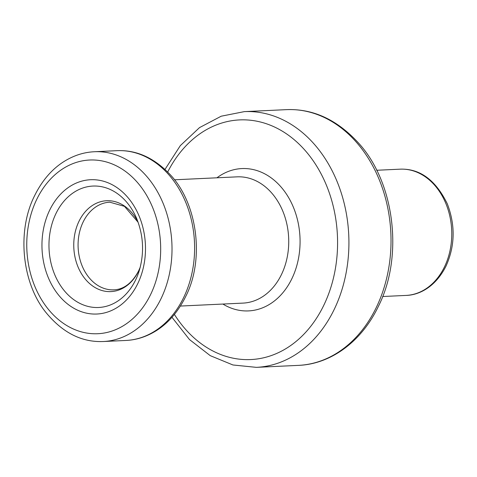 <?xml version="1.0" encoding="UTF-8"?>
<svg xmlns="http://www.w3.org/2000/svg" width="477" height="477" viewBox="0 0 477 477"><rect width="100%" height="100%" fill="white"/><g stroke="black" fill="none" stroke-linecap="round" stroke-linejoin="round"><path stroke-width="0.72" d="M49.62 210.268A67.221 51.731 87.3 0 1 120.836 190.532A67.221 51.731 87.3 0 1 137.823 283.481A67.221 51.731 87.3 0 1 66.607 303.217A67.221 51.731 87.3 0 1 49.62 210.268M135.653 279.874A60.782 46.776 -92.7 0 0 139.23 270.757C144.364 253.162 143.547 235.847 136.786 218.818A60.782 46.776 -92.7 0 0 55.898 213.678A60.782 46.776 -92.7 0 0 71.258 297.72A60.782 46.776 -92.7 0 0 135.653 279.874M109.799 202.188A43.878 33.766 -92.7 0 0 83.081 222.127A43.878 33.766 -92.7 0 0 82.885 267.633A43.878 33.766 -92.7 0 0 113.931 289.843C120.126 289.587 130.203 286.844 138.676 270.805L140.256 267.138A45.488 35.006 87.3 0 1 138.628 270.93A45.488 35.006 87.3 0 1 90.433 284.286A45.488 35.006 87.3 0 1 78.944 221.394A45.488 35.006 87.3 0 1 138.139 222.312L124.479 206.35L109.799 202.188M286.421 109.644L244.313 111.63A128.003 98.506 87.3 0 1 334.878 176.424A128.003 98.506 87.3 0 1 334.317 309.197A128.003 98.506 87.3 0 1 256.364 367.356L298.471 365.37A128.003 98.506 -92.7 0 0 376.425 307.212A128.003 98.506 -92.7 0 0 376.979 174.439A128.003 98.506 -92.7 0 0 286.421 109.644C313.109 108.577 337.132 119.691 358.489 142.993C394.527 182.101 403.81 256.298 378.398 306.323C361.178 342.498 329.953 364.201 298.471 365.37M174.391 314.426A119.954 92.311 -92.7 0 0 323.901 305.059A119.954 92.311 -92.7 0 0 294.524 139.982A119.954 92.311 -92.7 0 0 167.677 172.03M216.94 177.802A71.246 54.831 87.3 0 1 284.197 190.907A71.246 54.831 87.3 0 1 291.948 278.532A71.246 54.831 87.3 0 1 222.884 304.052M180.401 306.055L243.043 303.104A63.197 48.636 -92.7 0 0 281.531 274.388A63.197 48.636 -92.7 0 0 281.806 208.843A63.197 48.636 -92.7 0 0 237.093 176.848L174.451 179.799M183.776 297.296A94.995 73.106 -92.7 0 0 184.188 198.76A94.995 73.106 -92.7 0 0 116.978 150.672C135.999 149.814 153.409 157.464 169.198 173.616C197.12 201.843 205.11 258.57 185.744 296.408C178.243 311.606 168.423 323.03 156.283 330.68C146.63 336.702 136.511 339.964 125.922 340.459A94.995 73.106 -92.7 0 0 183.776 297.296M116.978 150.672L94.386 151.74A94.995 73.106 87.3 0 1 161.596 199.827A94.995 73.106 87.3 0 1 161.178 298.363A94.995 73.106 87.3 0 1 103.33 341.52L125.922 340.459M150.762 294.22A86.945 66.911 -92.7 0 0 128.796 173.998A86.945 66.911 -92.7 0 0 36.675 199.523A86.945 66.911 -92.7 0 0 58.647 319.751A86.945 66.911 -92.7 0 0 150.762 294.22M444.564 266.709A63.197 48.636 -92.7 0 0 444.838 201.157A63.197 48.636 -92.7 0 0 400.125 169.168C419.879 168.441 435.59 179.96 447.259 203.721C455.469 225.132 455.064 245.905 446.043 266.041C435.418 287.237 418.925 295.114 406.076 295.418A63.197 48.636 -92.7 0 0 444.564 266.709M244.313 111.63L221.227 116.197L199.499 127.621L180.324 145.628L164.994 169.424M94.386 151.74C83.773 152.235 73.637 155.502 63.966 161.554C51.856 169.204 42.054 180.616 34.559 195.791C16.802 230.826 21.823 282.408 45.548 312C62.32 332.6 81.579 342.438 103.33 341.52M400.125 169.168L376.693 170.271M406.076 295.418L382.643 296.521M171.964 317.277L189.458 339.529L210.238 355.645L232.949 364.977L256.364 367.356"/></g></svg>
